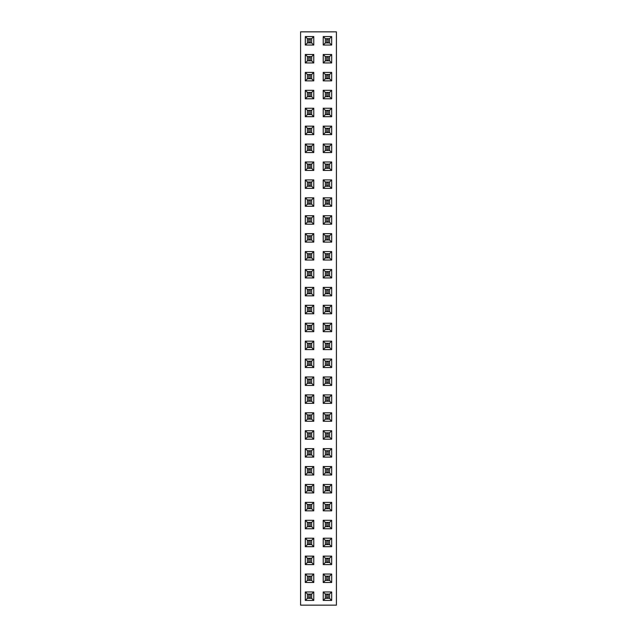 <?xml version="1.0" encoding="UTF-8"?>
<svg xmlns="http://www.w3.org/2000/svg" width="637" height="637" viewBox="0 0 637 637"><rect width="100%" height="100%" fill="white"/><g stroke="black" fill="none" stroke-linecap="round" stroke-linejoin="round"><path stroke-width="0.96" d="M336.416 605.15L336.416 31.85L300.584 31.85L300.584 605.15L336.416 605.15M331.686 564.589L331.686 556.133L323.23 556.133L323.23 564.589L331.686 564.589L329.584 562.487L329.584 558.235L325.332 558.235L325.332 562.487L329.584 562.487L329.576 558.243L325.34 558.243L325.34 562.479L329.576 562.479M331.686 528.758L331.686 520.302L323.23 520.302L323.23 528.758L331.686 528.758L329.584 526.656L329.584 522.404L325.332 522.404L325.332 526.656L329.584 526.656L329.576 522.412L325.34 522.412L325.34 526.648L329.576 526.648M331.686 546.673L331.686 538.217L323.23 538.217L323.23 546.673L331.686 546.673L329.584 544.571L329.584 540.319L325.332 540.319L325.332 544.571L329.584 544.571L329.576 540.327L325.34 540.327L325.34 544.563L329.576 544.563M331.686 466.555L323.23 466.555L323.23 475.011L331.686 475.011L331.686 466.555L329.584 468.657L325.332 468.657L325.332 472.909L329.584 472.909L329.584 468.657L325.34 468.665L325.34 472.901L329.576 472.901L329.576 468.665M323.23 492.927L331.686 492.927L331.686 484.47L323.23 484.47L323.23 492.927L325.332 490.824L329.584 490.824L329.584 486.572L325.332 486.572L325.332 490.824L329.576 490.816L329.576 486.58L325.34 486.58L325.34 490.816M331.686 502.386L323.23 502.386L323.23 510.842L331.686 510.842L331.686 502.386L329.584 504.488L325.332 504.488L325.332 508.74L329.584 508.74L329.584 504.488L325.34 504.496L325.34 508.732L329.576 508.732L329.576 504.496M323.23 439.18L331.686 439.18L331.686 430.723L323.23 430.723L323.23 439.18L325.332 437.078L329.584 437.078L329.584 432.826L325.332 432.826L325.332 437.078L329.576 437.07L329.576 432.834L325.34 432.834L325.34 437.07M331.686 448.639L323.23 448.639L323.23 457.095L331.686 457.095L331.686 448.639L329.584 450.741L325.332 450.741L325.332 454.993L329.584 454.993L329.584 450.741L325.34 450.749L325.34 454.985L329.576 454.985L329.576 450.749M323.23 197.82L323.23 206.277L331.686 206.277L331.686 197.82L323.23 197.82L325.332 199.922L325.332 204.174L329.584 204.174L329.584 199.922L325.332 199.922L325.34 204.166L329.576 204.166L329.576 199.93L325.34 199.93M323.23 224.192L331.686 224.192L331.686 215.736L323.23 215.736L323.23 224.192L325.332 222.09L329.584 222.09L329.584 217.838L325.332 217.838L325.332 222.09L329.576 222.082L329.576 217.846L325.34 217.846L325.34 222.082M331.686 242.108L331.686 233.652L323.23 233.652L323.23 242.108L331.686 242.108L329.584 240.006L329.584 235.754L325.332 235.754L325.332 240.006L329.584 240.006L329.576 235.762L325.34 235.762L325.34 239.998L329.576 239.998M323.23 260.023L331.686 260.023L331.686 251.567L323.23 251.567L323.23 260.023L325.332 257.921L329.584 257.921L329.584 253.669L325.332 253.669L325.332 257.921L329.576 257.913L329.576 253.677L325.34 253.677L325.34 257.913M323.23 341.145L323.23 349.602L331.686 349.602L331.686 341.145L323.23 341.145L325.332 343.247L325.332 347.499L329.584 347.499L329.584 343.247L325.332 343.247L325.34 347.491L329.576 347.491L329.576 343.255L325.34 343.255M323.23 287.398L323.23 295.855L331.686 295.855L331.686 287.398L323.23 287.398L325.332 289.501L325.332 293.753L329.584 293.753L329.584 289.501L325.332 289.501L325.34 293.745L329.576 293.745L329.576 289.509L325.34 289.509M331.686 313.77L331.686 305.314L323.23 305.314L323.23 313.77L331.686 313.77L329.584 311.668L329.584 307.416L325.332 307.416L325.332 311.668L329.584 311.668L329.576 307.424L325.34 307.424L325.34 311.66L329.576 311.66M331.686 277.939L331.686 269.483L323.23 269.483L323.23 277.939L331.686 277.939L329.584 275.837L329.584 271.585L325.332 271.585L325.332 275.837L329.584 275.837L329.576 271.593L325.34 271.593L325.34 275.829L329.576 275.829M331.686 385.433L331.686 376.977L323.23 376.977L323.23 385.433L331.686 385.433L329.584 383.331L329.584 379.079L325.332 379.079L325.332 383.331L329.584 383.331L329.576 379.087L325.34 379.087L325.34 383.323L329.576 383.323M305.314 206.277L313.77 206.277L313.77 197.82L305.314 197.82L305.314 206.277L307.416 204.174L311.668 204.174L311.668 199.922L307.416 199.922L307.416 204.174L311.66 204.166L311.66 199.93L307.424 199.93L307.424 204.166M313.77 224.192L313.77 215.736L305.314 215.736L305.314 224.192L313.77 224.192L311.668 222.09L311.668 217.838L307.416 217.838L307.416 222.09L311.668 222.09L311.66 217.846L307.424 217.846L307.424 222.082L311.66 222.082M305.314 242.108L313.77 242.108L313.77 233.652L305.314 233.652L305.314 242.108L307.416 240.006L311.668 240.006L311.668 235.754L307.416 235.754L307.416 240.006L311.66 239.998L311.66 235.762L307.424 235.762L307.424 239.998M305.314 582.505L313.77 582.505L313.77 574.048L305.314 574.048L305.314 582.505L307.416 580.403L311.668 580.403L311.668 576.151L307.416 576.151L307.416 580.403L311.66 580.395L311.66 576.159L307.424 576.159L307.424 580.395M305.314 556.133L305.314 564.589L313.77 564.589L313.77 556.133L305.314 556.133L307.416 558.235L307.416 562.487L311.668 562.487L311.668 558.235L307.416 558.235L307.424 562.479L311.66 562.479L311.66 558.243L307.424 558.243M313.77 528.758L313.77 520.302L305.314 520.302L305.314 528.758L313.77 528.758L311.668 526.656L311.668 522.404L307.416 522.404L307.416 526.656L311.668 526.656L311.66 522.412L307.424 522.412L307.424 526.648L311.66 526.648M313.77 538.217L305.314 538.217L305.314 546.673L313.77 546.673L313.77 538.217L311.668 540.319L307.416 540.319L307.416 544.571L311.668 544.571L311.668 540.319L307.424 540.327L307.424 544.563L311.66 544.563L311.66 540.327M313.77 510.842L313.77 502.386L305.314 502.386L305.314 510.842L313.77 510.842L311.668 508.74L311.668 504.488L307.416 504.488L307.416 508.74L311.668 508.74L311.66 504.496L307.424 504.496L307.424 508.732L311.66 508.732M313.77 439.18L313.77 430.723L305.314 430.723L305.314 439.18L313.77 439.18L311.668 437.078L311.668 432.826L307.416 432.826L307.416 437.078L311.668 437.078L311.66 432.834L307.424 432.834L307.424 437.07L311.66 437.07M313.77 448.639L305.314 448.639L305.314 457.095L313.77 457.095L313.77 448.639L311.668 450.741L307.416 450.741L307.416 454.993L311.668 454.993L311.668 450.741L307.424 450.749L307.424 454.985L311.66 454.985L311.66 450.749M313.77 492.927L313.77 484.47L305.314 484.47L305.314 492.927L313.77 492.927L311.668 490.824L311.668 486.572L307.416 486.572L307.416 490.824L311.668 490.824L311.66 486.58L307.424 486.58L307.424 490.816L311.66 490.816M313.77 475.011L313.77 466.555L305.314 466.555L305.314 475.011L313.77 475.011L311.668 472.909L311.668 468.657L307.416 468.657L307.416 472.909L311.668 472.909L311.66 468.665L307.424 468.665L307.424 472.901L311.66 472.901M305.314 323.23L305.314 331.686L313.77 331.686L313.77 323.23L305.314 323.23L307.416 325.332L307.416 329.584L311.668 329.584L311.668 325.332L307.416 325.332L307.424 329.576L311.66 329.576L311.66 325.34L307.424 325.34M305.314 349.602L313.77 349.602L313.77 341.145L305.314 341.145L305.314 349.602L307.416 347.499L311.668 347.499L311.668 343.247L307.416 343.247L307.416 347.499L311.66 347.491L311.66 343.255L307.424 343.255L307.424 347.491M313.77 359.061L305.314 359.061L305.314 367.517L313.77 367.517L313.77 359.061L311.668 361.163L307.416 361.163L307.416 365.415L311.668 365.415L311.668 361.163L307.424 361.171L307.424 365.407L311.66 365.407L311.66 361.171M305.314 412.808L305.314 421.264L313.77 421.264L313.77 412.808L305.314 412.808L307.416 414.91L307.416 419.162L311.668 419.162L311.668 414.91L307.416 414.91L307.424 419.154L311.66 419.154L311.66 414.918L307.424 414.918M313.77 385.433L313.77 376.977L305.314 376.977L305.314 385.433L313.77 385.433L311.668 383.331L311.668 379.079L307.416 379.079L307.416 383.331L311.668 383.331L311.66 379.087L307.424 379.087L307.424 383.323L311.66 383.323M305.314 394.892L305.314 403.348L313.77 403.348L313.77 394.892L305.314 394.892L307.416 396.994L307.416 401.246L311.668 401.246L311.668 396.994L307.416 396.994L307.424 401.238L311.66 401.238L311.66 397.002L307.424 397.002M313.77 260.023L313.77 251.567L305.314 251.567L305.314 260.023L313.77 260.023L311.668 257.921L311.668 253.669L307.416 253.669L307.416 257.921L311.668 257.921L311.66 253.677L307.424 253.677L307.424 257.913L311.66 257.913M305.314 295.855L313.77 295.855L313.77 287.398L305.314 287.398L305.314 295.855L307.416 293.753L311.668 293.753L311.668 289.501L307.416 289.501L307.416 293.753L311.66 293.745L311.66 289.509L307.424 289.509L307.424 293.745M305.314 277.939L313.77 277.939L313.77 269.483L305.314 269.483L305.314 277.939L307.416 275.837L311.668 275.837L311.668 271.585L307.416 271.585L307.416 275.837L311.66 275.829L311.66 271.593L307.424 271.593L307.424 275.829M313.77 313.77L313.77 305.314L305.314 305.314L305.314 313.77L313.77 313.77L311.668 311.668L311.668 307.416L307.416 307.416L307.416 311.668L311.668 311.668L311.66 307.424L307.424 307.424L307.424 311.66L311.66 311.66M323.23 574.048L323.23 582.505L331.686 582.505L331.686 574.048L323.23 574.048L325.332 576.151L325.332 580.403L329.584 580.403L329.584 576.151L325.332 576.151L325.34 580.395L329.576 580.395L329.576 576.159L325.34 576.159M331.686 421.264L331.686 412.808L323.23 412.808L323.23 421.264L331.686 421.264L329.584 419.162L329.584 414.91L325.332 414.91L325.332 419.162L329.584 419.162L329.576 414.918L325.34 414.918L325.34 419.154L329.576 419.154M323.23 359.061L323.23 367.517L331.686 367.517L331.686 359.061L323.23 359.061L325.332 361.163L325.332 365.415L329.584 365.415L329.584 361.163L325.332 361.163L325.34 365.407L329.576 365.407L329.576 361.171L325.34 361.171M331.686 403.348L331.686 394.892L323.23 394.892L323.23 403.348L331.686 403.348L329.584 401.246L329.584 396.994L325.332 396.994L325.332 401.246L329.584 401.246L329.576 397.002L325.34 397.002L325.34 401.238L329.576 401.238M331.686 331.686L331.686 323.23L323.23 323.23L323.23 331.686L331.686 331.686L329.584 329.584L329.584 325.332L325.332 325.332L325.332 329.584L329.584 329.584L329.576 325.34L325.34 325.34L325.34 329.576L329.576 329.576M313.77 62.952L313.77 54.495L305.314 54.495L305.314 62.952L313.77 62.952L311.668 60.849L311.668 56.597L307.416 56.597L307.416 60.849L311.668 60.849L311.66 56.605L307.424 56.605L307.424 60.841L311.66 60.841M305.314 72.411L305.314 80.867L313.77 80.867L313.77 72.411L305.314 72.411L307.416 74.513L307.416 78.765L311.668 78.765L311.668 74.513L307.416 74.513L307.424 78.757L311.66 78.757L311.66 74.521L307.424 74.521M305.314 90.327L305.314 98.783L313.77 98.783L313.77 90.327L305.314 90.327L307.416 92.429L307.416 96.681L311.668 96.681L311.668 92.429L307.416 92.429L307.424 96.673L311.66 96.673L311.66 92.437L307.424 92.437M323.23 62.952L331.686 62.952L331.686 54.495L323.23 54.495L323.23 62.952L325.332 60.849L329.584 60.849L329.584 56.597L325.332 56.597L325.332 60.849L329.576 60.841L329.576 56.605L325.34 56.605L325.34 60.841M323.23 72.411L323.23 80.867L331.686 80.867L331.686 72.411L323.23 72.411L325.332 74.513L325.332 78.765L329.584 78.765L329.584 74.513L325.332 74.513L325.34 78.757L329.576 78.757L329.576 74.521L325.34 74.521M323.23 90.327L323.23 98.783L331.686 98.783L331.686 90.327L323.23 90.327L325.332 92.429L325.332 96.681L329.584 96.681L329.584 92.429L325.332 92.429L325.34 96.673L329.576 96.673L329.576 92.437L325.34 92.437M305.314 116.698L313.77 116.698L313.77 108.242L305.314 108.242L305.314 116.698L307.416 114.596L311.668 114.596L311.668 110.344L307.416 110.344L307.416 114.596L311.66 114.588L311.66 110.352L307.424 110.352L307.424 114.588M331.686 108.242L323.23 108.242L323.23 116.698L331.686 116.698L331.686 108.242L329.584 110.344L325.332 110.344L325.332 114.596L329.584 114.596L329.584 110.344L325.34 110.352L325.34 114.588L329.576 114.588L329.576 110.352M305.314 188.361L313.77 188.361L313.77 179.905L305.314 179.905L305.314 188.361L307.416 186.259L311.668 186.259L311.668 182.007L307.416 182.007L307.416 186.259L311.66 186.251L311.66 182.015L307.424 182.015L307.424 186.251M313.77 161.989L305.314 161.989L305.314 170.445L313.77 170.445L313.77 161.989L311.668 164.091L307.416 164.091L307.416 168.343L311.668 168.343L311.668 164.091L307.424 164.099L307.424 168.335L311.66 168.335L311.66 164.099M331.686 170.445L331.686 161.989L323.23 161.989L323.23 170.445L331.686 170.445L329.584 168.343L329.584 164.091L325.332 164.091L325.332 168.343L329.584 168.343L329.576 164.099L325.34 164.099L325.34 168.335L329.576 168.335M323.23 179.905L323.23 188.361L331.686 188.361L331.686 179.905L323.23 179.905L325.332 182.007L325.332 186.259L329.584 186.259L329.584 182.007L325.332 182.007L325.34 186.251L329.576 186.251L329.576 182.015L325.34 182.015M323.23 152.53L331.686 152.53L331.686 144.073L323.23 144.073L323.23 152.53L325.332 150.428L329.584 150.428L329.584 146.176L325.332 146.176L325.332 150.428L329.576 150.42L329.576 146.184L325.34 146.184L325.34 150.42M313.77 144.073L305.314 144.073L305.314 152.53L313.77 152.53L313.77 144.073L311.668 146.176L307.416 146.176L307.416 150.428L311.668 150.428L311.668 146.176L307.424 146.184L307.424 150.42L311.66 150.42L311.66 146.184M323.23 126.158L323.23 134.614L331.686 134.614L331.686 126.158L323.23 126.158L325.332 128.26L325.332 132.512L329.584 132.512L329.584 128.26L325.332 128.26L325.34 132.504L329.576 132.504L329.576 128.268L325.34 128.268M305.314 126.158L305.314 134.614L313.77 134.614L313.77 126.158L305.314 126.158L307.416 128.26L307.416 132.512L311.668 132.512L311.668 128.26L307.416 128.26L307.424 132.504L311.66 132.504L311.66 128.268L307.424 128.268M331.686 600.42L331.686 591.964L323.23 591.964L323.23 600.42L331.686 600.42L329.584 598.318L329.584 594.066L325.332 594.066L325.332 598.318L329.584 598.318L329.576 594.074L325.34 594.074L325.34 598.31L329.576 598.31M305.314 591.964L305.314 600.42L313.77 600.42L313.77 591.964L305.314 591.964L307.416 594.066L307.416 598.318L311.668 598.318L311.668 594.066L307.416 594.066L307.424 598.31L311.66 598.31L311.66 594.074L307.424 594.074M331.686 36.58L323.23 36.58L323.23 45.036L331.686 45.036L331.686 36.58L329.584 38.682L325.332 38.682L325.332 42.934L329.584 42.934L329.584 38.682L325.34 38.69L325.34 42.926L329.576 42.926L329.576 38.69M305.314 45.036L313.77 45.036L313.77 36.58L305.314 36.58L305.314 45.036L307.416 42.934L311.668 42.934L311.668 38.682L307.416 38.682L307.416 42.934L311.66 42.926L311.66 38.69L307.424 38.69L307.424 42.926M331.686 556.133L329.584 558.235M323.23 564.589L325.332 562.487M323.23 556.133L325.332 558.235M331.686 520.302L329.584 522.404M323.23 528.758L325.332 526.656M323.23 520.302L325.332 522.404M331.686 538.217L329.584 540.319M323.23 546.673L325.332 544.571M323.23 538.217L325.332 540.319M323.23 466.555L325.332 468.657M331.686 475.011L329.584 472.909M323.23 475.011L325.332 472.909M331.686 492.927L329.584 490.824M323.23 484.47L325.332 486.572M331.686 484.47L329.584 486.572M323.23 502.386L325.332 504.488M331.686 510.842L329.584 508.74M323.23 510.842L325.332 508.74M331.686 439.18L329.584 437.078M323.23 430.723L325.332 432.826M331.686 430.723L329.584 432.826M323.23 448.639L325.332 450.741M331.686 457.095L329.584 454.993M323.23 457.095L325.332 454.993M323.23 206.277L325.332 204.174M331.686 197.82L329.584 199.922M331.686 206.277L329.584 204.174M331.686 224.192L329.584 222.09M323.23 215.736L325.332 217.838M331.686 215.736L329.584 217.838M331.686 233.652L329.584 235.754M323.23 242.108L325.332 240.006M323.23 233.652L325.332 235.754M331.686 260.023L329.584 257.921M323.23 251.567L325.332 253.669M331.686 251.567L329.584 253.669M323.23 349.602L325.332 347.499M331.686 341.145L329.584 343.247M331.686 349.602L329.584 347.499M323.23 295.855L325.332 293.753M331.686 287.398L329.584 289.501M331.686 295.855L329.584 293.753M331.686 305.314L329.584 307.416M323.23 313.77L325.332 311.668M323.23 305.314L325.332 307.416M331.686 269.483L329.584 271.585M323.23 277.939L325.332 275.837M323.23 269.483L325.332 271.585M331.686 376.977L329.584 379.079M323.23 385.433L325.332 383.331M323.23 376.977L325.332 379.079M313.77 206.277L311.668 204.174M305.314 197.82L307.416 199.922M313.77 197.82L311.668 199.922M313.77 215.736L311.668 217.838M305.314 224.192L307.416 222.09M305.314 215.736L307.416 217.838M313.77 242.108L311.668 240.006M305.314 233.652L307.416 235.754M313.77 233.652L311.668 235.754M313.77 582.505L311.668 580.403M305.314 574.048L307.416 576.151M313.77 574.048L311.668 576.151M305.314 564.589L307.416 562.487M313.77 556.133L311.668 558.235M313.77 564.589L311.668 562.487M313.77 520.302L311.668 522.404M305.314 528.758L307.416 526.656M305.314 520.302L307.416 522.404M305.314 538.217L307.416 540.319M313.77 546.673L311.668 544.571M305.314 546.673L307.416 544.571M313.77 502.386L311.668 504.488M305.314 510.842L307.416 508.74M305.314 502.386L307.416 504.488M313.77 430.723L311.668 432.826M305.314 439.18L307.416 437.078M305.314 430.723L307.416 432.826M305.314 448.639L307.416 450.741M313.77 457.095L311.668 454.993M305.314 457.095L307.416 454.993M313.77 484.47L311.668 486.572M305.314 492.927L307.416 490.824M305.314 484.47L307.416 486.572M313.77 466.555L311.668 468.657M305.314 475.011L307.416 472.909M305.314 466.555L307.416 468.657M305.314 331.686L307.416 329.584M313.77 323.23L311.668 325.332M313.77 331.686L311.668 329.584M313.77 349.602L311.668 347.499M305.314 341.145L307.416 343.247M313.77 341.145L311.668 343.247M305.314 359.061L307.416 361.163M313.77 367.517L311.668 365.415M305.314 367.517L307.416 365.415M305.314 421.264L307.416 419.162M313.77 412.808L311.668 414.91M313.77 421.264L311.668 419.162M313.77 376.977L311.668 379.079M305.314 385.433L307.416 383.331M305.314 376.977L307.416 379.079M305.314 403.348L307.416 401.246M313.77 394.892L311.668 396.994M313.77 403.348L311.668 401.246M313.77 251.567L311.668 253.669M305.314 260.023L307.416 257.921M305.314 251.567L307.416 253.669M313.77 295.855L311.668 293.753M305.314 287.398L307.416 289.501M313.77 287.398L311.668 289.501M313.77 277.939L311.668 275.837M305.314 269.483L307.416 271.585M313.77 269.483L311.668 271.585M313.77 305.314L311.668 307.416M305.314 313.77L307.416 311.668M305.314 305.314L307.416 307.416M323.23 582.505L325.332 580.403M331.686 574.048L329.584 576.151M331.686 582.505L329.584 580.403M331.686 412.808L329.584 414.91M323.23 421.264L325.332 419.162M323.23 412.808L325.332 414.91M323.23 367.517L325.332 365.415M331.686 359.061L329.584 361.163M331.686 367.517L329.584 365.415M331.686 394.892L329.584 396.994M323.23 403.348L325.332 401.246M323.23 394.892L325.332 396.994M331.686 323.23L329.584 325.332M323.23 331.686L325.332 329.584M323.23 323.23L325.332 325.332M313.77 54.495L311.668 56.597M305.314 62.952L307.416 60.849M305.314 54.495L307.416 56.597M305.314 80.867L307.416 78.765M313.77 72.411L311.668 74.513M313.77 80.867L311.668 78.765M305.314 98.783L307.416 96.681M313.77 90.327L311.668 92.429M313.77 98.783L311.668 96.681M331.686 62.952L329.584 60.849M323.23 54.495L325.332 56.597M331.686 54.495L329.584 56.597M323.23 80.867L325.332 78.765M331.686 72.411L329.584 74.513M331.686 80.867L329.584 78.765M323.23 98.783L325.332 96.681M331.686 90.327L329.584 92.429M331.686 98.783L329.584 96.681M313.77 116.698L311.668 114.596M305.314 108.242L307.416 110.344M313.77 108.242L311.668 110.344M323.23 108.242L325.332 110.344M331.686 116.698L329.584 114.596M323.23 116.698L325.332 114.596M313.77 188.361L311.668 186.259M305.314 179.905L307.416 182.007M313.77 179.905L311.668 182.007M305.314 161.989L307.416 164.091M313.77 170.445L311.668 168.343M305.314 170.445L307.416 168.343M331.686 161.989L329.584 164.091M323.23 170.445L325.332 168.343M323.23 161.989L325.332 164.091M323.23 188.361L325.332 186.259M331.686 179.905L329.584 182.007M331.686 188.361L329.584 186.259M331.686 152.53L329.584 150.428M323.23 144.073L325.332 146.176M331.686 144.073L329.584 146.176M305.314 144.073L307.416 146.176M313.77 152.53L311.668 150.428M305.314 152.53L307.416 150.428M323.23 134.614L325.332 132.512M331.686 126.158L329.584 128.26M331.686 134.614L329.584 132.512M305.314 134.614L307.416 132.512M313.77 126.158L311.668 128.26M313.77 134.614L311.668 132.512M331.686 591.964L329.584 594.066M323.23 600.42L325.332 598.318M323.23 591.964L325.332 594.066M305.314 600.42L307.416 598.318M313.77 591.964L311.668 594.066M313.77 600.42L311.668 598.318M323.23 36.58L325.332 38.682M331.686 45.036L329.584 42.934M323.23 45.036L325.332 42.934M313.77 45.036L311.668 42.934M305.314 36.58L307.416 38.682M313.77 36.58L311.668 38.682M328.166 558.243L328.166 562.479M326.749 558.243L326.749 562.479M328.166 558.601L326.749 558.601M328.166 562.121L326.749 562.121M328.166 522.412L328.166 526.648M326.749 522.412L326.749 526.648M328.166 522.77L326.749 522.77M328.166 526.289L326.749 526.289M328.166 540.327L328.166 544.563M326.749 540.327L326.749 544.563M328.166 540.686L326.749 540.686M328.166 544.205L326.749 544.205M328.166 468.665L328.166 472.901M326.749 468.665L326.749 472.901M328.166 469.023L326.749 469.023M328.166 472.543L326.749 472.543M328.166 486.58L328.166 490.816M326.749 486.58L326.749 490.816M328.166 486.939L326.749 486.939M328.166 490.458L326.749 490.458M328.166 504.496L328.166 508.732M326.749 504.496L326.749 508.732M328.166 504.854L326.749 504.854M328.166 508.374L326.749 508.374M328.166 432.834L328.166 437.07M326.749 432.834L326.749 437.07M328.166 433.192L326.749 433.192M328.166 436.711L326.749 436.711M328.166 450.749L328.166 454.985M326.749 450.749L326.749 454.985M328.166 451.107L326.749 451.107M328.166 454.627L326.749 454.627M328.166 199.93L328.166 204.166M326.749 199.93L326.749 204.166M328.166 200.289L326.749 200.289M328.166 203.808L326.749 203.808M328.166 217.846L328.166 222.082M326.749 217.846L326.749 222.082M328.166 218.204L326.749 218.204M328.166 221.724L326.749 221.724M328.166 235.762L328.166 239.998M326.749 235.762L326.749 239.998M328.166 236.12L326.749 236.12M328.166 239.639L326.749 239.639M328.166 253.677L328.166 257.913M326.749 253.677L326.749 257.913M328.166 254.036L326.749 254.036M328.166 257.555L326.749 257.555M328.166 343.255L328.166 347.491M326.749 343.255L326.749 347.491M328.166 343.614L326.749 343.614M328.166 347.133L326.749 347.133M328.166 289.509L328.166 293.745M326.749 289.509L326.749 293.745M328.166 289.867L326.749 289.867M328.166 293.386L326.749 293.386M328.166 307.424L328.166 311.66M326.749 307.424L326.749 311.66M328.166 307.782L326.749 307.782M328.166 311.302L326.749 311.302M328.166 271.593L328.166 275.829M326.749 271.593L326.749 275.829M328.166 271.951L326.749 271.951M328.166 275.471L326.749 275.471M328.166 379.087L328.166 383.323M326.749 379.087L326.749 383.323M328.166 379.445L326.749 379.445M328.166 382.964L326.749 382.964M308.834 204.166L308.834 199.93M310.251 204.166L310.251 199.93M308.834 203.808L310.251 203.808M308.834 200.289L310.251 200.289M308.834 222.082L308.834 217.846M310.251 222.082L310.251 217.846M308.834 221.724L310.251 221.724M308.834 218.204L310.251 218.204M308.834 239.998L308.834 235.762M310.251 239.998L310.251 235.762M308.834 239.639L310.251 239.639M308.834 236.12L310.251 236.12M308.834 580.395L308.834 576.159M310.251 580.395L310.251 576.159M308.834 580.036L310.251 580.036M308.834 576.517L310.251 576.517M308.834 562.479L308.834 558.243M310.251 562.479L310.251 558.243M308.834 562.121L310.251 562.121M308.834 558.601L310.251 558.601M308.834 526.648L308.834 522.412M310.251 526.648L310.251 522.412M308.834 526.289L310.251 526.289M308.834 522.77L310.251 522.77M308.834 544.563L308.834 540.327M310.251 544.563L310.251 540.327M308.834 544.205L310.251 544.205M308.834 540.686L310.251 540.686M308.834 508.732L308.834 504.496M310.251 508.732L310.251 504.496M308.834 508.374L310.251 508.374M308.834 504.854L310.251 504.854M308.834 437.07L308.834 432.834M310.251 437.07L310.251 432.834M308.834 436.711L310.251 436.711M308.834 433.192L310.251 433.192M308.834 454.985L308.834 450.749M310.251 454.985L310.251 450.749M308.834 454.627L310.251 454.627M308.834 451.107L310.251 451.107M308.834 490.816L308.834 486.58M310.251 490.816L310.251 486.58M308.834 490.458L310.251 490.458M308.834 486.939L310.251 486.939M308.834 472.901L308.834 468.665M310.251 472.901L310.251 468.665M308.834 472.543L310.251 472.543M308.834 469.023L310.251 469.023M308.834 329.576L308.834 325.34M310.251 329.576L310.251 325.34M308.834 329.218L310.251 329.218M308.834 325.698L310.251 325.698M308.834 347.491L308.834 343.255M310.251 347.491L310.251 343.255M308.834 347.133L310.251 347.133M308.834 343.614L310.251 343.614M308.834 365.407L308.834 361.171M310.251 365.407L310.251 361.171M308.834 365.049L310.251 365.049M308.834 361.529L310.251 361.529M308.834 419.154L308.834 414.918M310.251 419.154L310.251 414.918M308.834 418.796L310.251 418.796M308.834 415.276L310.251 415.276M308.834 383.323L308.834 379.087M310.251 383.323L310.251 379.087M308.834 382.964L310.251 382.964M308.834 379.445L310.251 379.445M308.834 401.238L308.834 397.002M310.251 401.238L310.251 397.002M308.834 400.88L310.251 400.88M308.834 397.361L310.251 397.361M308.834 257.913L308.834 253.677M310.251 257.913L310.251 253.677M308.834 257.555L310.251 257.555M308.834 254.036L310.251 254.036M308.834 293.745L308.834 289.509M310.251 293.745L310.251 289.509M308.834 293.386L310.251 293.386M308.834 289.867L310.251 289.867M308.834 275.829L308.834 271.593M310.251 275.829L310.251 271.593M308.834 275.471L310.251 275.471M308.834 271.951L310.251 271.951M308.834 311.66L308.834 307.424M310.251 311.66L310.251 307.424M308.834 311.302L310.251 311.302M308.834 307.782L310.251 307.782M328.166 576.159L328.166 580.395M326.749 576.159L326.749 580.395M328.166 576.517L326.749 576.517M328.166 580.036L326.749 580.036M328.166 414.918L328.166 419.154M326.749 414.918L326.749 419.154M328.166 415.276L326.749 415.276M328.166 418.796L326.749 418.796M328.166 361.171L328.166 365.407M326.749 361.171L326.749 365.407M328.166 361.529L326.749 361.529M328.166 365.049L326.749 365.049M328.166 397.002L328.166 401.238M326.749 397.002L326.749 401.238M328.166 397.361L326.749 397.361M328.166 400.88L326.749 400.88M328.166 325.34L328.166 329.576M326.749 325.34L326.749 329.576M328.166 325.698L326.749 325.698M328.166 329.218L326.749 329.218M308.834 60.841L308.834 56.605M310.251 60.841L310.251 56.605M308.834 60.483L310.251 60.483M308.834 56.964L310.251 56.964M308.834 78.757L308.834 74.521M310.251 78.757L310.251 74.521M308.834 78.399L310.251 78.399M308.834 74.879L310.251 74.879M308.834 96.673L308.834 92.437M310.251 96.673L310.251 92.437M308.834 96.314L310.251 96.314M308.834 92.795L310.251 92.795M328.166 56.605L328.166 60.841M326.749 56.605L326.749 60.841M328.166 56.964L326.749 56.964M328.166 60.483L326.749 60.483M328.166 74.521L328.166 78.757M326.749 74.521L326.749 78.757M328.166 74.879L326.749 74.879M328.166 78.399L326.749 78.399M328.166 92.437L328.166 96.673M326.749 92.437L326.749 96.673M328.166 92.795L326.749 92.795M328.166 96.314L326.749 96.314M308.834 114.588L308.834 110.352M310.251 114.588L310.251 110.352M308.834 114.23L310.251 114.23M308.834 110.711L310.251 110.711M328.166 110.352L328.166 114.588M326.749 110.352L326.749 114.588M328.166 110.711L326.749 110.711M328.166 114.23L326.749 114.23M308.834 186.251L308.834 182.015M310.251 186.251L310.251 182.015M308.834 185.893L310.251 185.893M308.834 182.373L310.251 182.373M308.834 168.335L308.834 164.099M310.251 168.335L310.251 164.099M308.834 167.977L310.251 167.977M308.834 164.457L310.251 164.457M328.166 164.099L328.166 168.335M326.749 164.099L326.749 168.335M328.166 164.457L326.749 164.457M328.166 167.977L326.749 167.977M328.166 182.015L328.166 186.251M326.749 182.015L326.749 186.251M328.166 182.373L326.749 182.373M328.166 185.893L326.749 185.893M328.166 146.184L328.166 150.42M326.749 146.184L326.749 150.42M328.166 146.542L326.749 146.542M328.166 150.061L326.749 150.061M308.834 150.42L308.834 146.184M310.251 150.42L310.251 146.184M308.834 150.061L310.251 150.061M308.834 146.542L310.251 146.542M328.166 128.268L328.166 132.504M326.749 128.268L326.749 132.504M328.166 128.626L326.749 128.626M328.166 132.146L326.749 132.146M308.834 132.504L308.834 128.268M310.251 132.504L310.251 128.268M308.834 132.146L310.251 132.146M308.834 128.626L310.251 128.626M328.166 594.074L328.166 598.31M326.749 594.074L326.749 598.31M328.166 594.432L326.749 594.432M328.166 597.952L326.749 597.952M308.834 598.31L308.834 594.074M310.251 598.31L310.251 594.074M308.834 597.952L310.251 597.952M308.834 594.432L310.251 594.432M328.166 38.69L328.166 42.926M326.749 38.69L326.749 42.926M328.166 39.048L326.749 39.048M328.166 42.568L326.749 42.568M308.834 42.926L308.834 38.69M310.251 42.926L310.251 38.69M308.834 42.568L310.251 42.568M308.834 39.048L310.251 39.048"/></g></svg>
